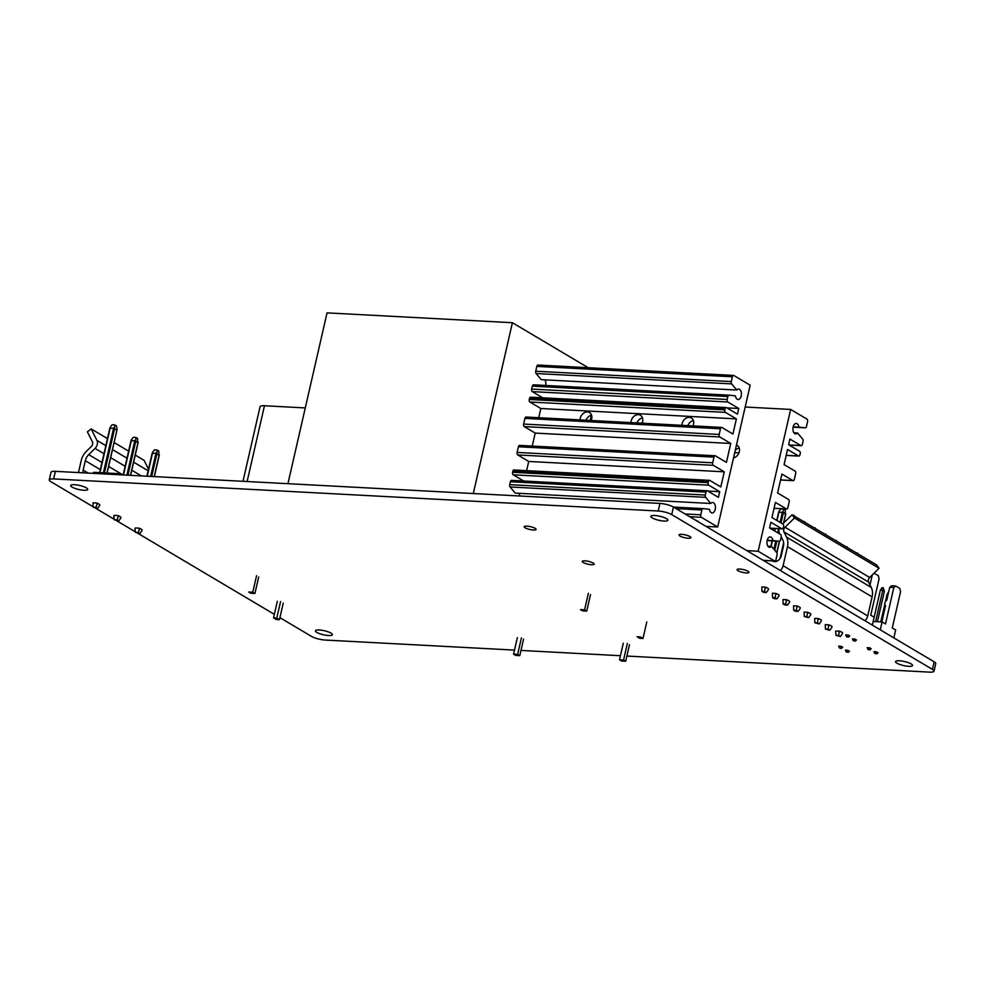 <?xml version="1.0" encoding="UTF-8"?>
<svg xmlns="http://www.w3.org/2000/svg" width="985" height="985" viewBox="0 0 985 985"><rect width="100%" height="100%" fill="white"/><g stroke="black" fill="none" stroke-linecap="round" stroke-linejoin="round"><path stroke-width="1.48" d="M279.925 617.657L311.568 636.433A9.985 2.352 -167.1 0 0 325.05 640.041L514.502 650.1M274.347 614.344L138.06 533.439M135.413 531.863L116.895 520.88M114.26 519.304L95.742 508.309M93.107 506.746L50.826 481.653A9.985 2.352 -167.1 0 1 49.25 479.855A9.985 2.352 -167.1 0 1 53.633 478.919L658.214 511.006A9.985 2.352 -167.1 0 1 671.708 514.601L932.438 669.394A9.985 2.352 -167.1 0 1 934.014 671.179A9.985 2.352 -167.1 0 1 929.631 672.127L626.891 656.059M620.427 655.714L520.966 650.432M86.348 487.87A8.73 2.068 -167.1 0 0 77.002 484.977A8.73 2.068 -167.1 0 0 70.698 485.543A8.73 2.068 -167.1 0 0 72.09 487.119A8.73 2.068 -167.1 0 0 81.435 490.013A8.73 2.068 -167.1 0 0 87.727 489.446A8.73 2.068 -167.1 0 0 86.348 487.87M911.187 663.927A8.73 2.068 -167.1 0 0 901.829 661.034A8.73 2.068 -167.1 0 0 895.537 661.6A8.73 2.068 -167.1 0 0 896.929 663.176A8.73 2.068 -167.1 0 0 906.274 666.069A8.73 2.068 -167.1 0 0 912.566 665.503A8.73 2.068 -167.1 0 0 911.187 663.927M666.476 518.664A8.73 2.068 -167.1 0 0 657.13 515.758A8.73 2.068 -167.1 0 0 650.839 516.337A8.73 2.068 -167.1 0 0 652.218 517.901A8.73 2.068 -167.1 0 0 661.563 520.806A8.73 2.068 -167.1 0 0 667.867 520.228A8.73 2.068 -167.1 0 0 666.476 518.664M331.046 633.133A8.73 2.068 -167.1 0 0 321.701 630.24A8.73 2.068 -167.1 0 0 315.409 630.806A8.73 2.068 -167.1 0 0 316.788 632.382A8.73 2.068 -167.1 0 0 326.133 635.276A8.73 2.068 -167.1 0 0 332.438 634.709A8.73 2.068 -167.1 0 0 331.046 633.133M49.25 479.855L50.986 472.295A9.985 2.352 12.9 0 1 55.369 471.347L659.95 503.433A9.985 2.352 12.9 0 1 673.432 507.041L934.174 661.821A9.985 2.352 12.9 0 1 935.75 663.619L934.014 671.179M78.468 472.578L81.238 460.512A14.972 11.721 120.7 0 1 86.372 451.352L91.334 446.5A3.743 2.93 -59.3 0 0 92.393 441.846L87.394 431.849L91.174 428.906L96.912 440.357A6.489 5.073 120.7 0 1 95.052 448.421L88.736 454.627A9.985 7.806 -59.3 0 0 85.313 460.721L83.171 470.091A6.489 5.073 -59.3 0 0 83.085 472.825M92.799 473.342L93.784 472.344L120.269 473.748L120.022 474.782M135.265 455.082L144.069 460.315L148.513 469.192M120.269 473.748L122.189 474.893M91.174 428.906L107.463 438.584M114.112 442.524L128.616 451.142M106.971 473.046L117.067 429.583L116.464 425.926L114.728 424.892L114.543 428.82L116.796 430.149L117.067 429.583L116.587 430.359M130.476 475.336L137.949 442.708L135.708 441.379L135.881 437.451L137.617 438.485L137.74 442.918M154.226 476.592L159.102 455.267L156.861 453.937L157.034 450.01L158.782 451.044L158.893 455.476M114.728 424.892L112.081 424.757L109.963 427.687L110.111 428.364L114.248 427.921M96.875 503.803L96.481 502.99L93.058 502.818L93.181 507.238L95.828 507.386L97.503 503.261L99.744 504.591L99.682 505.477L99.744 504.591M95.828 507.386L97.564 508.408L99.682 505.477M120.896 517.162L120.835 518.036L120.896 517.162L118.656 515.82L116.993 519.945L118.729 520.966L120.835 518.036M142.062 529.721L142 530.595L142.062 529.721L139.808 528.391L138.146 532.503L139.882 533.538L142 530.595M93.181 507.238L97.564 508.408M118.028 516.374L117.646 515.549L114.223 515.377L113.743 516.14L114.346 519.797L118.729 520.966M139.18 528.933L138.799 528.12L135.376 527.935L134.896 528.699L135.499 532.356L139.882 533.538M109.901 428.573L109.963 427.687L109.901 428.573M135.881 437.451L133.234 437.315L131.128 440.246L131.276 440.923L135.413 440.48M131.067 441.132L131.128 440.246L131.067 441.132M157.034 450.01L154.386 449.874L152.281 452.804L152.429 453.482L156.566 453.038M152.219 453.691L152.281 452.804L152.219 453.691M114.346 519.797L116.993 519.945M135.499 532.356L138.146 532.503M864.953 620.735A7.486 5.861 -59.3 0 0 867.748 615.945L872.107 596.873A14.972 11.721 -59.3 0 0 871.245 587.405L868.598 582.135A3.743 2.93 120.7 0 1 869.669 577.481L879.076 568.259L876.712 564.984L792.088 514.749L782.718 523.934M781.191 536.837L782.829 540.1A9.985 7.806 120.7 0 1 783.407 546.416L781.265 555.774A6.489 5.073 120.7 0 1 772.659 561.081A6.489 5.073 120.7 0 1 772.363 560.896M779.233 528.723A6.489 5.073 -59.3 0 0 779.455 533.377L779.763 533.993M780.317 570.487A7.486 5.861 -59.3 0 0 783.112 565.71L787.483 546.626A14.972 11.721 -59.3 0 0 786.609 537.157L783.974 531.9A3.743 2.93 120.7 0 1 785.033 527.246L794.452 518.012L792.088 514.749M777.054 561.13L775.712 560.33M879.076 568.259L794.452 518.012M839.294 631.089L835.662 631.114L835.994 635.337L840.377 636.507L838.641 635.473L839.294 631.089M790.844 515.968L791.644 515.18M783.531 523.146L785.55 514.281L783.013 512.052L778.876 512.495L778.729 511.818L780.834 508.888L783.481 509.023L785.217 510.058L785.341 514.49M825.418 629.058L825.295 624.625L828.717 624.81L828.065 629.193L825.418 629.058L829.801 630.228L828.065 629.193M814.841 622.766L814.718 618.346L818.141 618.531L817.488 622.914L814.841 622.766L819.225 623.948L817.488 622.914M804.265 616.487L804.142 612.067L807.565 612.251L806.912 616.635L804.265 616.487L808.648 617.669L806.912 616.635M793.688 610.207L793.565 605.787L796.988 605.972L796.336 610.355L793.688 610.207L795.424 611.242L798.072 611.377L796.336 610.355M783.1 603.928L782.989 599.508L786.399 599.68L785.747 604.076L783.1 603.928L784.836 604.962L787.483 605.098L785.747 604.076M772.523 597.649L772.4 593.229L775.823 593.401L775.17 597.796L772.523 597.649L774.259 598.683L776.906 598.818L775.17 597.796M761.947 591.369L761.824 586.949L765.246 587.122L764.594 591.517L761.947 591.369L763.683 592.404L766.33 592.539L764.594 591.517M838.641 635.473L835.994 635.337M842.495 633.564L840.377 636.507M842.557 632.69L840.316 631.36L839.688 631.902M831.919 627.285L829.801 630.228M831.98 626.411L829.727 625.081L829.111 625.623M821.342 621.006L819.225 623.948M821.404 620.131L819.151 618.802L818.523 619.343M810.754 614.726L808.648 617.669M810.815 613.852L808.574 612.522L807.946 613.064M800.177 608.447L798.072 611.377M800.239 607.573L797.998 606.231L797.37 606.785M789.601 602.167L787.483 605.098M789.662 601.293L787.421 599.951L786.793 600.505M779.024 595.888L776.906 598.818M779.086 595.014L776.833 593.672L776.205 594.214M768.448 589.609L766.33 592.539M768.497 588.735L766.256 587.392L765.628 587.934M857.455 553.558L859.388 554.703M846.866 547.278L848.811 548.423M836.29 540.987L838.235 542.144M825.713 534.707L827.646 535.865M815.137 528.428L817.07 529.585M804.56 522.149L806.493 523.306M793.972 515.869L795.917 517.027M783.013 512.052L783.481 509.023M857.541 552.991L856.396 552.93M846.965 546.712L845.82 546.65M836.376 540.433L835.243 540.371M825.799 534.141L824.654 534.092M815.223 527.861L814.078 527.812M804.646 521.582L803.501 521.521M794.07 515.303L792.925 515.241M305.276 407.925L264.46 405.758A9.985 2.352 12.9 0 0 260.077 406.694L242.987 481.308M584.597 609.838L580.522 609.616L582.652 610.885L586.728 611.106L584.597 609.838L588.377 593.29M590.52 594.558L586.728 611.106M252.776 592.219L248.7 592.01L250.83 593.278L254.906 593.487L252.776 592.219L256.556 575.683M258.698 576.951L254.906 593.487M277.327 601.33L273.534 617.878L276.206 619.466L279.469 619.639L283.261 603.091M273.534 617.878L276.797 618.051L279.469 619.639M280.59 601.503L276.797 618.051M517.359 637.615L513.567 654.151L515.709 655.419L519.784 655.641L523.564 639.093M513.567 654.151L517.642 654.372L521.434 637.824M519.784 655.641L517.642 654.372M623.283 643.23L619.491 659.778L621.634 661.046L625.709 661.255L629.489 644.719M619.491 659.778L623.567 659.987L627.359 643.451M625.709 661.255L623.567 659.987M642.996 638.489L640.324 636.913L637.073 636.741L639.745 638.317L642.996 638.489L646.788 621.954M473.292 493.534L512.409 322.711L588.193 367.7M287.928 483.697L327.045 312.873L512.409 322.711M706.011 526.384L717.696 527L750.176 385.197L733.887 375.519A1.995 1.145 93 0 0 733.554 375.42A1.995 1.145 93 0 0 732.384 376.775L536.825 366.395A1.995 1.145 -87 0 1 538.007 365.041A1.995 1.145 -87 0 1 538.327 365.139M536.825 366.395L535.729 371.222A1.995 1.145 -87 0 0 536.099 373.512L541.233 379.656L736.78 390.035A5.245 3.017 -87 0 1 738.664 389.063A5.245 3.017 -87 0 1 741.397 394.456A5.245 3.017 -87 0 1 738.11 399.528A5.245 3.017 -87 0 1 735.438 395.871L729.06 395.182A1.995 1.145 93 0 0 729.035 395.17A1.995 1.145 93 0 0 727.853 396.536L727.189 399.467A1.995 1.145 93 0 0 727.817 401.991L738.775 408.492L737.47 414.168L726.524 407.667A1.995 1.145 93 0 0 726.191 407.556A1.995 1.145 93 0 0 725.022 408.923L724.8 409.858A1.995 1.145 93 0 0 725.44 412.383L736.386 418.896L732.926 434.016L721.968 427.515A1.995 1.145 93 0 0 721.648 427.416A1.995 1.145 93 0 0 720.466 428.77L719.173 434.447A1.995 1.145 93 0 0 719.813 436.971L730.759 443.472L726.425 462.384L715.479 455.87A1.995 1.145 93 0 0 715.147 455.772A1.995 1.145 93 0 0 713.977 457.138L712.672 462.802A1.995 1.145 93 0 0 713.312 465.326L724.27 471.827L720.798 486.959L709.853 480.458A1.995 1.145 93 0 0 709.52 480.348A1.995 1.145 93 0 0 708.35 481.714L708.129 482.662A1.995 1.145 93 0 0 708.769 485.186L719.715 491.687L718.422 497.363L707.464 490.85A1.995 1.145 93 0 0 707.144 490.752A1.995 1.145 93 0 0 705.962 492.106L705.297 495.036A1.995 1.145 93 0 0 705.666 497.339L710.801 503.483A5.245 3.017 -87 0 1 712.672 502.51A5.245 3.017 -87 0 1 715.418 507.903A5.245 3.017 -87 0 1 712.118 512.976A5.245 3.017 -87 0 1 709.459 509.307L703.081 508.629A1.995 1.145 93 0 0 703.044 508.617A1.995 1.145 93 0 0 701.874 509.984L700.766 514.798A1.995 1.145 93 0 0 701.406 517.322L717.696 527M544.877 379.853A5.245 3.017 -87 0 1 545.665 385.443M727.853 396.536L532.306 386.157A1.995 1.145 -87 0 1 533.476 384.803A1.995 1.145 -87 0 1 533.513 384.803L728.999 395.17L533.476 384.803M532.306 386.157L531.629 389.087A1.995 1.145 -87 0 0 532.269 391.611L542.735 397.817M725.022 408.923L529.474 398.543A1.995 1.145 -87 0 1 530.644 397.177A1.995 1.145 -87 0 1 530.964 397.287M529.474 398.543L529.253 399.479A1.995 1.145 -87 0 0 529.893 402.015L540.839 408.516L538.733 417.702M720.466 428.77L524.919 418.391A1.995 1.145 -87 0 1 526.101 417.037A1.995 1.145 -87 0 1 526.421 417.135M524.919 418.391L523.626 424.067A1.995 1.145 -87 0 0 524.254 426.591L535.212 433.092L532.245 446.07M713.977 457.138L518.43 446.759A1.995 1.145 -87 0 1 519.6 445.392A1.995 1.145 -87 0 1 519.932 445.503M518.43 446.759L517.125 452.423A1.995 1.145 -87 0 0 517.765 454.947L528.711 461.448L526.606 470.645M708.35 481.714L512.791 471.335A1.995 1.145 -87 0 1 513.973 469.98A1.995 1.145 -87 0 1 514.293 470.079M512.791 471.335L512.582 472.283A1.995 1.145 -87 0 0 513.21 474.807L523.675 481.012M705.962 492.106L510.415 481.739A1.995 1.145 -87 0 1 511.584 480.372A1.995 1.145 -87 0 1 511.917 480.471M510.415 481.739L509.75 484.657A1.995 1.145 -87 0 0 510.119 486.959L515.241 493.103L710.801 503.483M518.898 493.3A5.245 3.017 -87 0 1 519.809 495.997M707.796 491.047L719.715 491.687M528.711 461.448L724.27 471.827M535.212 433.092L730.759 443.472M540.839 408.516L736.386 418.896M681.903 425.298A6.981 5.467 120.7 0 1 689.328 417.344A6.981 5.467 120.7 0 1 691.371 417.96A6.981 5.467 120.7 0 1 692.96 425.889M630.979 422.602A6.981 5.467 120.7 0 1 638.403 414.648A6.981 5.467 120.7 0 1 640.447 415.251A6.981 5.467 120.7 0 1 642.035 423.181M580.054 419.893A6.981 5.467 120.7 0 1 587.479 411.939A6.981 5.467 120.7 0 1 589.523 412.555A6.981 5.467 120.7 0 1 591.111 420.484M726.856 407.864L738.775 408.492M732.384 376.775L731.276 381.589A1.995 1.145 93 0 0 731.646 383.891L736.78 390.035M687.825 425.618A6.981 5.467 120.7 0 1 693.415 420.607M636.901 422.91A6.981 5.467 120.7 0 1 642.491 417.911M585.976 420.213A6.981 5.467 120.7 0 1 591.566 415.202M525.14 527.8A6.119 1.441 -167.1 0 0 531.678 529.832A6.119 1.441 -167.1 0 0 536.086 529.438A6.119 1.441 -167.1 0 0 535.126 528.329A6.119 1.441 12.9 0 0 528.576 526.31A6.119 1.441 12.9 0 0 524.168 526.704A6.119 1.441 12.9 0 0 525.14 527.8M679.946 536.025A6.119 1.441 -167.1 0 0 686.496 538.044A6.119 1.441 -167.1 0 0 690.904 537.65A6.119 1.441 -167.1 0 0 689.931 536.554A6.119 1.441 12.9 0 0 683.393 534.523A6.119 1.441 12.9 0 0 678.985 534.917A6.119 1.441 12.9 0 0 679.946 536.025M695.262 519.994A11.229 2.647 12.9 0 1 697.675 521.176A11.229 2.647 -167.1 0 1 699.128 522.296M763.178 560.317L774.456 560.921A1.995 1.145 93 0 0 774.789 561.019A1.995 1.145 93 0 0 775.958 559.665L777.067 554.838A1.995 1.145 93 0 0 776.697 552.548L771.563 546.404L767.918 546.207M774.456 560.921L758.167 551.243L790.647 409.44L806.937 419.105A1.995 1.145 93 0 1 807.577 421.629L806.469 426.456A1.995 1.145 93 0 1 805.299 427.81A1.995 1.145 93 0 1 805.262 427.81L798.884 427.121A5.245 3.017 93 0 0 796.225 423.452A5.245 3.017 93 0 0 792.925 428.524A5.245 3.017 93 0 0 795.671 433.917A5.245 3.017 93 0 0 797.542 432.957L802.676 439.101A1.995 1.145 93 0 1 803.046 441.391L802.381 444.321A1.995 1.145 93 0 1 801.199 445.676A1.995 1.145 93 0 1 800.879 445.577L789.921 439.076L788.628 444.752L799.574 451.253A1.995 1.145 93 0 1 800.214 453.777L799.992 454.725A1.995 1.145 93 0 1 798.823 456.08A1.995 1.145 93 0 1 798.49 455.981L787.544 449.48L784.072 464.6L795.03 471.101A1.995 1.145 93 0 1 795.671 473.625L794.366 479.301A1.995 1.145 93 0 1 793.196 480.655A1.995 1.145 93 0 1 792.863 480.557L781.918 474.056L777.584 492.968L788.529 499.469A1.995 1.145 93 0 1 789.17 501.993L787.877 507.669A1.995 1.145 93 0 1 786.695 509.023A1.995 1.145 93 0 1 786.375 508.925L775.417 502.424L771.957 517.544L782.903 524.045A1.995 1.145 93 0 1 783.543 526.569L783.321 527.517A1.995 1.145 93 0 1 782.152 528.871A1.995 1.145 93 0 1 781.819 528.773L770.873 522.272L769.568 527.948L780.526 534.449A1.995 1.145 93 0 1 781.154 536.973L780.489 539.903A1.995 1.145 93 0 1 779.32 541.258A1.995 1.145 93 0 1 779.283 541.258L772.905 540.568A5.245 3.017 93 0 0 770.245 536.899A5.245 3.017 93 0 0 766.946 541.972A5.245 3.017 93 0 0 769.679 547.365A5.245 3.017 93 0 0 771.563 546.404M772.905 540.568L767.204 540.273M739.218 448.027A6.981 5.467 -59.3 0 0 735.241 450.416M797.542 432.957L793.898 432.76M798.884 427.121L793.184 426.825M790.647 409.44L745.177 407.027M758.167 551.243L746.876 550.64M590.2 420.435L591.382 415.239M733.529 457.877A6.981 5.467 -59.3 0 0 739.193 452.164A6.981 5.467 -59.3 0 0 737.186 445.368A6.981 5.467 -59.3 0 0 736.472 445.035M748.034 571.263A6.119 1.441 -167.1 0 0 741.483 569.231A6.119 1.441 -167.1 0 0 737.075 569.625A6.119 1.441 -167.1 0 0 738.048 570.734A6.119 1.441 12.9 0 0 744.586 572.753A6.119 1.441 12.9 0 0 748.994 572.359A6.119 1.441 12.9 0 0 748.034 571.263M754.904 555.405A11.229 2.647 -167.1 0 1 755.778 555.885A11.229 2.647 12.9 0 1 756.492 556.353M593.216 563.038A6.119 1.441 -167.1 0 0 586.678 561.019A6.119 1.441 -167.1 0 0 582.27 561.413A6.119 1.441 -167.1 0 0 583.243 562.509A6.119 1.441 12.9 0 0 589.781 564.54A6.119 1.441 12.9 0 0 594.189 564.146A6.119 1.441 12.9 0 0 593.216 563.038M880.27 629.834L882.08 621.929L885.478 623.948L893.814 587.54L889.738 587.331L891.61 585.755L895.685 585.976L893.814 587.54M895.685 585.976L899.81 588.414L900.598 591.579L892.262 627.974L895.661 629.981L893.851 637.886M876.675 653.905L878.017 652.759L876.404 651.811L873.966 651.676L874.655 653.363L876.675 653.905L874.655 653.363M876.404 651.811L875.874 653.437M868.671 649.817L869.89 649.878L868.671 649.817M869.09 649.398L869.62 647.785L871.22 648.733L869.89 649.878M869.62 647.785L867.182 647.65L867.871 649.337M873.178 621.461L882.08 621.929M881.821 621.917L885.503 605.8L884.678 604.039L885.22 601.687L886.82 600.062L889.738 587.331M883.213 587.725L884.382 591.308L882.769 590.347L883.213 587.725L881.994 587.663L880.331 590.224L882.769 590.347L875.616 621.584M874.04 573.196L878.3 575.646L879.088 578.811L870.752 615.206L874.151 617.213L880.331 590.224M877.426 621.683L884.382 591.308M885.478 601.416L887.116 594.25L888.138 594.312M887.116 594.25L888.716 591.776M880.787 621.855L884.813 604.334M869.989 584.905L872.279 574.932M874.188 573.208L873.104 574.107M872.341 625.118L874.151 617.213M855.165 641.136L856.507 639.991L854.906 639.043L852.456 638.908L853.145 640.595L855.165 641.136L853.145 640.595M854.906 639.043L854.364 640.669M847.162 637.049L848.38 637.11L847.162 637.049M847.58 636.642L848.122 635.017L849.723 635.965L848.38 637.11M848.122 635.017L845.672 634.882L846.361 636.569M848.159 652.39L849.489 651.245L847.888 650.297L845.45 650.162L846.127 651.848L848.159 652.39L846.127 651.848M847.888 650.297L847.359 651.922M840.143 648.302L841.375 648.364L840.143 648.302M840.574 647.896L841.104 646.271L842.704 647.219L841.375 648.364M841.104 646.271L838.666 646.135L839.343 647.822M934.174 661.821L932.438 669.394M703.007 508.617L673.457 507.053L671.708 514.601M659.95 503.433L658.214 511.006M55.369 471.347L53.633 478.919M83.171 470.091L88.231 473.096M85.313 460.721L100.347 469.648M88.736 454.627L101.984 462.494M108.633 466.434L122.953 474.942M95.052 448.421L103.991 453.728M110.64 457.668L125.144 466.287M131.793 470.227L141.372 475.915M96.912 440.357L105.838 445.663M112.487 449.603L127.003 458.222M133.64 462.162L148.156 470.781M113.534 428.549L103.388 472.862M114.543 428.82L104.447 472.911M99.965 472.677L110.111 428.364M123.47 474.967L131.276 440.923M135.708 441.379L127.964 475.201M134.699 441.108L126.893 475.152M147.221 476.223L152.429 453.482M156.861 453.937L151.702 476.469M155.852 453.666L150.643 476.408M775.06 561.647L773.939 560.97M869.669 577.481L785.033 527.246M868.598 582.135L783.974 531.9M871.245 587.405L786.609 537.157M872.107 596.873L787.483 546.626M867.748 615.945L783.112 565.71M780.539 557.719L783.691 543.954M782.299 512.68L780.083 522.37M778.63 528.686L777.694 532.762M775.798 541.073L773.927 549.224M783.309 512.951L781.019 522.924M778.975 531.863L778.642 533.328M776.857 541.134L774.764 550.233M776.771 552.647L779.369 541.258M771.12 546.38L772.375 540.888M774.653 530.952L775.207 528.502M777.03 520.56L778.876 512.495M247.112 481.53L264.46 405.758M701.874 509.984L676.079 508.617M705.666 497.339L510.119 486.959M705.297 495.036L509.75 484.657M708.769 485.186L513.21 474.807M708.129 482.662L512.582 472.283M713.312 465.326L517.765 454.947M712.672 462.802L517.125 452.423M719.813 436.971L524.254 426.591M719.173 434.447L523.626 424.067M725.44 412.383L529.893 402.015M724.8 409.858L529.253 399.479M727.817 401.991L532.269 391.611M727.189 399.467L531.629 389.087M731.646 383.891L536.099 373.512M731.276 381.589L535.729 371.222M701.406 517.322L689.709 516.706M700.766 514.798L685.104 513.973M779.32 541.258L767.13 540.617L779.283 541.258M769.901 528.145L781.819 528.773M774.075 508.272L786.375 508.925M780.576 479.904L792.863 480.557M734.736 452.595L738.972 452.817M786.202 455.329L798.49 455.981M788.96 444.949L800.879 445.577M805.299 427.81L793.11 427.17L805.262 427.81M107.119 473.059L117.018 429.805M99.657 472.665L109.889 427.958M123.162 474.955L131.054 440.517M130.623 475.349L138.183 442.363M146.913 476.211L152.207 453.075M154.374 476.605L159.336 454.922M780.034 558.557L783.629 542.858M776.882 552.819L779.529 541.233M783.715 522.949L785.784 513.936M770.812 546.355L772.068 540.876M774.37 530.792L774.899 528.489M776.759 520.4L778.655 512.089M703.044 508.617L673.445 507.053M707.144 490.752L511.584 480.372M709.52 480.348L513.973 469.98M715.147 455.772L519.6 445.392M721.648 427.416L526.101 417.037M726.191 407.556L530.644 397.177M733.554 375.42L538.007 365.041M770.061 528.231L782.152 528.871M774.062 508.346L786.695 509.023M780.551 479.99L793.196 480.655M734.724 452.681L738.947 452.903M786.178 455.415L798.823 456.08M789.12 445.035L801.199 445.676M763.338 560.416L774.789 561.019"/></g></svg>
